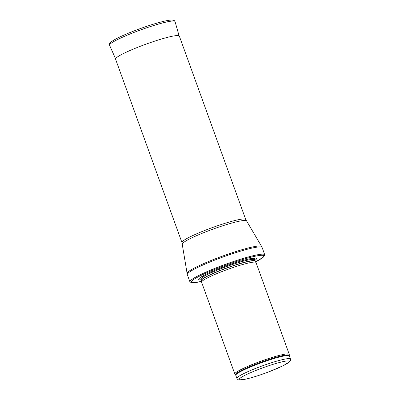 <?xml version="1.0" encoding="UTF-8"?>
<svg xmlns="http://www.w3.org/2000/svg" width="400" height="400" viewBox="0 0 400 400"><rect width="100%" height="100%" fill="white"/><g stroke="black" fill="none" stroke-linecap="round" stroke-linejoin="round"><path stroke-width="0.6" d="M235.535 374.885A28.59 3.14 160.1 0 1 261.285 362.095A28.59 3.14 160.1 0 1 289.26 355.44L289.265 354.445A28.935 3.175 160.1 0 0 289.24 354.315A28.935 3.175 160.1 0 0 260.955 361.18A28.935 3.175 160.1 0 0 234.83 374.01A28.935 3.175 160.1 0 0 234.895 374.125L235.785 375.315A28.48 3.125 160.1 0 1 261.5 362.685A28.48 3.125 160.1 0 1 289.345 355.93L290.46 359.01A28.48 3.125 160.1 0 0 262.615 365.765A28.48 3.125 160.1 0 0 236.9 378.4C237.455 379.38 238.17 379.89 239.05 379.94L246.465 378.975C253.045 377.385 260.725 374.925 269.51 371.585L283.48 365.575L289.795 361.57C290.44 360.97 290.66 360.115 290.46 359.01M289.24 354.315L256.015 262.525A28.935 3.175 160.1 0 0 255.97 262.44A28.935 3.175 160.1 0 0 227.725 269.385A28.935 3.175 160.1 0 0 201.585 282.13A28.935 3.175 160.1 0 0 201.605 282.22L234.83 374.01M254.795 260.49A30.74 3.375 160.1 0 0 244.565 260.025A30.74 3.375 160.1 0 0 208.8 272.975A30.74 3.375 160.1 0 0 201.235 279.88M255.575 261.875L263.32 257.17L264.76 255.03A39.785 4.365 160.1 0 0 264.74 254.755A39.785 4.365 160.1 0 0 225.845 264.19A39.785 4.365 160.1 0 0 189.925 281.835A39.785 4.365 160.1 0 0 190.085 282.06L192.56 282.78L201.525 281.44M181.955 242.55A33.905 3.72 160.1 0 1 212.57 227.51A33.905 3.72 160.1 0 1 245.715 219.47L179.32 36.055A33.905 3.72 160.1 0 0 179.315 36.035A33.905 3.72 160.1 0 0 146.175 44.095A33.905 3.72 160.1 0 0 115.55 59.115A33.905 3.72 160.1 0 0 115.56 59.135L181.955 242.55L187.29 274.565A39.785 4.365 160.1 0 1 223.215 256.915A39.785 4.365 160.1 0 1 262.105 247.48L264.74 254.755M269.475 371.59A26.67 2.925 -19.9 0 1 240.435 377.95A26.67 2.925 -19.9 0 1 282.97 361.65A26.67 2.925 -19.9 0 1 269.475 371.59M201.445 280.495L201.425 280.4A28.48 3.125 160.1 0 1 227.14 267.765A28.48 3.125 160.1 0 1 254.985 261.01L255.03 261.095A28.505 3.13 160.1 0 0 227.205 267.94A28.505 3.13 160.1 0 0 201.445 280.495L201.585 282.13M254.985 261.01L254.54 259.78A28.48 3.125 160.1 0 0 226.695 266.535A28.48 3.125 160.1 0 0 200.98 279.165L200.96 279.055M254.555 259.82A29.305 3.215 160.1 0 0 244.125 260.145M209.21 272.785A29.305 3.215 160.1 0 0 200.995 279.21M255.56 261.86A38.515 4.225 160.1 0 0 251.67 257.035A38.515 4.225 160.1 0 0 201.43 275.22A38.515 4.225 160.1 0 0 201.525 281.42M245.715 219.47L261.63 246.48A39.685 4.355 160.1 0 0 222.87 255.975A39.685 4.355 160.1 0 0 187.015 273.49M246.41 220.93A34.065 3.74 160.1 0 0 213.135 229.08A34.065 3.74 160.1 0 0 182.36 244.115M173.2 21.01A33.475 3.675 160.1 0 0 135.345 30.425A33.475 3.675 160.1 0 0 135.275 30.455M179.085 35.79L175.04 21.57A34.81 3.82 160.1 0 0 135.535 31.83A34.81 3.82 160.1 0 0 109.58 45.265L115.57 58.78M236.9 378.4L235.785 375.315M289.26 355.44L289.345 355.93M255.03 261.095L255.97 262.44M201.425 280.4L200.98 279.165M189.925 281.835L187.29 274.565M261.63 246.48L262.105 247.48M175.04 21.57C174.695 21.225 175.525 21.185 173.425 20.14C173.48 19.88 171.865 19.935 168.575 20.315C160.34 21.81 149.26 25.18 135.335 30.43C125.66 34.155 118.415 37.43 113.6 40.25C111.02 41.83 109.675 42.995 109.565 43.745L109.58 45.265"/></g></svg>
